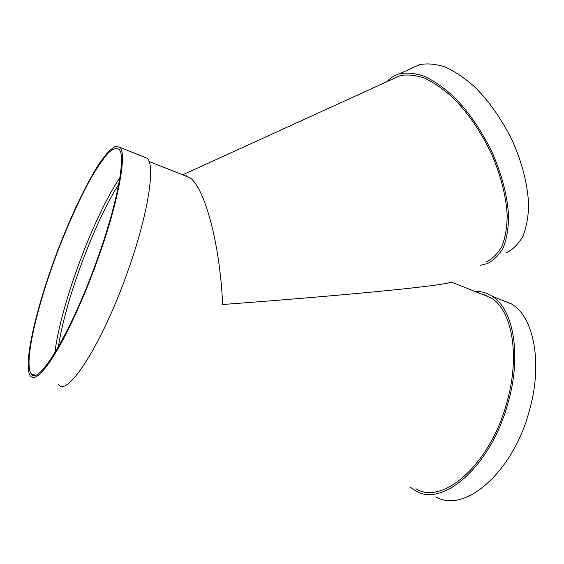 <?xml version="1.0" encoding="UTF-8"?>
<svg xmlns="http://www.w3.org/2000/svg" width="564" height="564" viewBox="0 0 564 564"><rect width="100%" height="100%" fill="white"/><g stroke="black" fill="none" stroke-linecap="round" stroke-linejoin="round"><path stroke-width="0.85" d="M397.289 76.676L394.687 78.163M480.175 265.334L487.218 263.635C493.747 260.406 499.105 255.041 503.299 247.554C506.676 238.889 508.453 228.483 508.622 216.343C507.558 196.639 502.179 175.559 492.478 153.091C481.776 130.911 468.888 112.116 453.801 96.712C443.868 87.695 434.118 80.913 424.565 76.373C415.351 73.207 407.004 72.347 399.516 73.792L398.008 74.265C393.735 75.787 390.041 78.269 386.932 81.702M486.182 261.95C492.598 258.777 497.864 253.518 501.974 246.165C505.288 237.655 507.029 227.447 507.191 215.526C506.141 196.194 500.86 175.51 491.343 153.471C480.852 131.715 468.205 113.279 453.407 98.171C443.656 89.323 434.097 82.668 424.72 78.213C415.675 75.104 407.476 74.265 400.123 75.682L393.122 78.875M486.605 295.515L481.938 294.225M435.88 496.778C463.375 514.058 512.168 473.823 528.976 412.023C543.273 363.505 533.784 316.686 511.569 303.982L500.557 299.576M506.021 253.003C512.746 249.655 518.316 244.198 522.715 236.64C526.304 227.927 528.278 217.5 528.651 205.359C527.876 185.697 522.715 164.737 513.169 142.466C502.602 120.492 489.735 101.936 474.571 86.793C464.567 77.945 454.711 71.325 445.017 66.94C435.648 63.908 427.117 63.175 419.433 64.726L412.065 68.082M415.957 488.741C442.134 505.563 489.467 465.349 506.359 404.212C520.678 356.173 512.126 310.052 490.906 297.799L451.235 281.979C448.852 284.954 363.9 293.943 222.646 304.518C219.974 243.303 204.626 187.84 190.005 177.773L183.208 175.066M490.906 297.799L480.394 293.604M58.6 384.507C67.201 398.057 102.648 343.257 127.859 271.051C148.17 214.207 155.452 165.922 147.38 158.35L142.918 156.566M97.41 260.349C118.214 202.885 127.013 154.585 120.202 147.486L115.5 146.154L108.704 151.222L100.322 161.953C88.083 180.459 73.658 210.146 60.637 242.978C37.929 300.577 22.123 364.753 30.449 376.132C34.82 381.01 43.541 372.698 56.626 351.182C69.365 329.573 84.84 295.261 97.41 260.349M96.909 260.335C117.312 203.992 125.976 156.545 119.286 149.566C116.6 147.528 112.849 148.748 108.027 153.225C102.747 159.358 96.909 167.931 90.515 178.95C80.546 197.245 70.655 218.677 60.849 243.253C38.549 299.829 23.068 362.758 31.231 373.883C38.035 386.819 71.501 331.851 96.909 260.335M119.892 177.681C93.603 216.597 60.715 304.532 54.849 352.845M409.831 486.908L415.456 490.701C442.106 507.826 490.377 466.872 507.593 404.508C522.179 355.539 513.437 308.578 491.85 296.1C486.52 292.744 480.747 291.13 474.528 291.271M118.75 184.287C94.251 222.717 65.276 300.288 58.409 346.839M185.45 175.961L186.219 175.608M399.516 73.792L419.433 64.726M182.651 174.84L400.123 75.682M149.065 161.445L190.005 177.773M120.202 147.486L147.38 158.35M31.231 373.883L35.306 375.102M491.85 296.1L511.569 303.982"/></g></svg>
